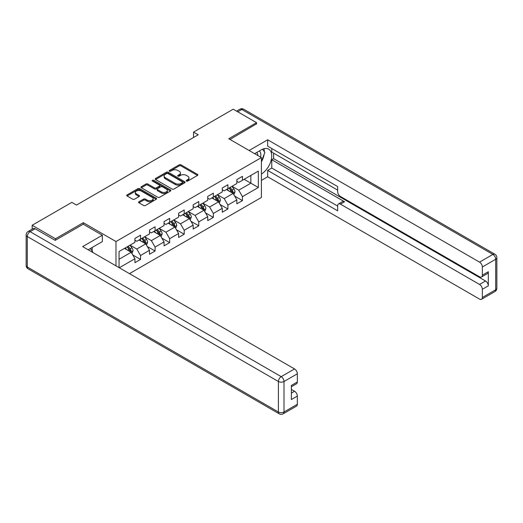 <?xml version="1.0" encoding="UTF-8"?>
<svg xmlns="http://www.w3.org/2000/svg" width="523" height="523" viewBox="0 0 523 523"><rect width="100%" height="100%" fill="white"/><g stroke="black" fill="none" stroke-linecap="round" stroke-linejoin="round"><path stroke-width="0.78" d="M186.482 181.043A0.909 0.523 0 0 0 187.764 181.043L197.498 175.421A1.294 0.745 0 0 0 197.877 174.891A1.294 0.745 0 0 0 197.498 174.362L181.004 164.843A1.294 0.745 0 0 0 179.173 164.843L169.439 170.465A0.909 0.523 0 0 0 169.171 170.831A0.909 0.523 0 0 0 169.439 171.204A0.909 0.523 0 0 0 170.72 171.204L171.982 170.478A4.145 2.393 0 0 1 177.846 170.478L179.219 171.269A4.145 2.393 0 0 1 180.435 172.963A4.145 2.393 0 0 1 179.219 174.656L177.957 175.382A0.909 0.523 0 0 0 177.696 175.754A0.909 0.523 0 0 0 177.957 176.12A0.909 0.523 0 0 0 179.245 176.12L180.5 175.395A4.145 2.393 0 0 1 186.365 175.395L187.737 176.186A4.145 2.393 0 0 1 188.953 177.879A4.145 2.393 0 0 1 187.737 179.572L186.482 180.298A0.909 0.523 0 0 0 186.214 180.67A0.909 0.523 0 0 0 186.482 181.043L186.482 180.298M138.955 201.76A1.294 0.745 0 0 0 138.575 202.29A1.294 0.745 0 0 0 138.955 202.819L143.583 205.493A1.294 0.745 0 0 0 145.414 205.493L156.227 199.25A1.294 0.745 0 0 0 156.606 198.72A1.294 0.745 0 0 0 156.227 198.191L139.733 188.672A1.294 0.745 0 0 0 137.902 188.672L127.089 194.916A1.294 0.745 0 0 0 126.71 195.445A1.294 0.745 0 0 0 127.089 195.968L132.679 199.198A1.294 0.745 0 0 0 134.509 199.198L139.138 196.524A1.294 0.745 0 0 0 139.517 196.001A1.294 0.745 0 0 0 139.138 195.471L136.366 193.87A3.465 2 0 0 1 135.352 192.451A3.465 2 0 0 1 137.49 190.607A3.465 2 0 0 1 141.269 191.039L152.121 197.308A3.465 2 0 0 1 153.141 198.72A3.465 2 0 0 1 150.997 200.571A3.465 2 0 0 1 147.225 200.139L145.414 199.093A1.294 0.745 0 0 0 143.583 199.093L138.955 201.76L138.955 202.819L143.583 200.172L143.583 199.093M83.314 224.243L83.314 222.68L55.497 238.743L32.165 225.269L32.165 229.159M83.314 222.68L115.982 241.541L261.408 157.586L261.408 197.465L129.469 273.634M256.551 124.121L256.551 122.663L228.741 138.726L261.408 157.586M256.551 122.663L233.219 109.189L193.549 132.097L193.549 137.484M32.165 225.269L71.834 202.368L76.502 205.062L198.217 134.79L193.549 132.097M172.074 189.045A1.294 0.745 0 0 0 173.904 189.045L184.717 182.802A1.294 0.745 0 0 0 185.096 182.272A1.294 0.745 0 0 0 184.717 181.743L168.223 172.224A1.294 0.745 0 0 0 166.392 172.224L155.579 178.461A1.294 0.745 0 0 0 155.2 178.99A1.294 0.745 0 0 0 155.579 179.52L172.074 189.045M152.781 181.239A0.909 0.523 0 0 1 153.703 181.363L170.452 191.032L159.659 197.269A1.294 0.745 0 0 1 157.828 197.269L141.334 187.744L145.963 185.096L145.963 184.018L141.334 186.685A1.294 0.745 0 0 0 140.955 187.214A1.294 0.745 0 0 0 141.334 187.744L141.334 186.685M145.963 185.096A1.294 0.745 0 0 1 147.793 185.096L147.793 184.018A1.294 0.745 0 0 0 145.963 184.018M147.793 184.018L154.481 187.881A1.294 0.745 0 0 0 156.318 187.881L159.384 186.103A1.294 0.745 0 0 0 159.763 185.58A1.294 0.745 0 0 0 159.384 185.05L152.422 181.03A0.909 0.523 0 0 1 152.154 180.657A0.909 0.523 0 0 1 152.716 180.174A0.909 0.523 0 0 1 153.703 180.285L170.472 189.967A1.294 0.745 0 0 1 170.851 190.496A1.294 0.745 0 0 1 170.472 191.026L170.472 189.967M115.982 265.847L115.982 241.541M132.737 254.936L140.53 259.434L140.53 255.499L149.493 250.327L149.493 254.263L155.089 251.027L155.089 247.091L164.052 241.92L164.052 245.856L169.655 242.62L169.655 238.691L178.611 233.513L178.611 237.449L184.214 234.212L184.214 230.283L193.177 225.106L193.177 229.041L198.773 225.805L198.773 221.876L207.736 216.699L207.736 220.634L213.338 217.405L213.338 213.469L222.295 208.291L222.295 212.227L227.897 208.997L227.897 205.062L236.86 199.891L236.86 203.82L242.456 200.59L242.456 196.655L258.329 187.496L258.329 171.113L250.857 175.421L250.857 183.181L258.329 187.496M140.53 259.434L134.934 262.67L134.934 258.735L119.296 267.763M119.061 267.626L119.061 251.511L134.934 242.352L134.934 238.416L140.53 235.187L140.53 239.116L149.493 233.944L149.493 230.009L155.089 226.779L155.089 230.715L164.052 225.537L164.052 221.602L169.655 218.372L169.655 222.308L178.611 217.13L178.611 213.201L184.214 209.965L184.214 213.9L193.177 208.723L193.177 204.794L198.773 201.558L198.773 205.493L207.736 200.316L207.736 196.387L213.338 193.15L213.338 197.086L222.295 191.908L222.295 187.979L227.897 184.743L227.897 188.679L236.86 183.508L236.86 179.572L242.456 176.336L242.456 180.272L258.329 171.113M139.04 239.979L145.76 243.862L136.797 249.033L130.077 245.156M134.934 240.194L136.797 241.273L140.53 239.116M136.797 249.033L140.53 255.499M145.76 243.862L149.493 250.327M153.599 231.571L160.319 235.455L151.356 240.626L144.636 236.749M149.493 231.787L151.356 232.866L155.089 230.715M151.356 240.626L155.089 247.091M160.319 235.455L164.052 241.92M168.158 223.171L174.878 227.047L165.922 232.219L159.201 228.342M164.052 223.38L165.922 224.459L169.655 222.308M165.922 232.219L169.655 238.691M174.878 227.047L178.611 233.513M182.723 214.763L189.444 218.64L180.481 223.811L173.76 219.935M178.611 214.979L180.481 216.051L184.214 213.9M180.481 223.811L184.214 230.283M189.444 218.64L193.177 225.106M197.282 206.356L204.003 210.233L195.04 215.411L188.319 211.527M193.177 206.572L195.04 207.644L198.773 205.493M195.04 215.411L198.773 221.876M204.003 210.233L207.736 216.699M211.841 197.949L218.562 201.826L209.605 207.003L202.885 203.12M207.736 198.165L209.605 199.243L213.338 197.086M209.605 207.003L213.338 213.469M218.562 201.826L222.295 208.291M226.407 189.542L233.127 193.418L224.164 198.596L217.444 194.713M222.295 189.757L224.164 190.836L227.897 188.679M224.164 198.596L227.897 205.062M233.127 193.418L236.86 199.891M244.136 179.304L250.857 183.181L238.723 190.189L232.003 186.306M236.86 181.35L238.723 182.429L242.456 180.272M238.723 190.189L242.456 196.655M55.497 238.743L55.497 240.194M119.061 259.271L131.195 252.269L124.474 248.386M131.195 252.269L134.934 258.735M234.664 196.086L242.456 200.59M220.105 204.493L227.897 208.997M205.546 212.9L213.338 217.405M190.98 221.307L198.773 225.805M176.421 229.715L184.214 234.212M161.862 238.122L169.655 242.62M147.296 246.529L155.089 251.027M186.842 181.167L187.737 180.651A4.145 2.393 0 0 0 188.953 178.958L188.953 177.879M180.435 172.963L180.435 174.041A4.145 2.393 0 0 1 179.219 175.735L178.323 176.251M197.478 175.434L181.004 165.922A1.294 0.745 0 0 0 179.173 165.922L169.805 171.328M184.697 182.808L168.223 173.296A1.294 0.745 0 0 0 166.392 173.296L155.599 179.533L155.579 178.461M182.429 182.645A0.909 0.523 0 0 0 182.69 182.272A0.909 0.523 0 0 0 182.429 181.899L167.948 173.544A0.909 0.523 0 0 0 166.667 173.544L165.34 174.309A4.145 2.393 0 0 0 164.124 176.003A4.145 2.393 0 0 0 165.34 177.696L175.238 183.41A4.145 2.393 0 0 0 181.095 183.41L182.429 182.645L182.429 183.717A0.909 0.523 0 0 0 182.69 183.351L182.69 182.272M164.124 176.003L164.124 177.081A4.145 2.393 0 0 0 165.34 178.774L165.34 177.696M182.429 183.717L181.095 184.488A4.145 2.393 0 0 1 175.238 184.488L165.34 178.774M147.793 185.096L154.481 188.953A1.294 0.745 0 0 0 156.318 188.953L159.384 187.182A1.294 0.745 0 0 0 159.763 186.652L159.763 185.58M161.424 191.882A3.465 2 0 0 0 165.203 192.32A3.465 2 0 0 0 167.34 190.47A3.465 2 0 0 0 166.327 189.058L162.503 186.848A1.294 0.745 0 0 0 160.666 186.848L157.6 188.62A1.294 0.745 0 0 0 157.22 189.149A1.294 0.745 0 0 0 157.6 189.679L161.424 191.882L161.424 192.961A3.465 2 0 0 0 165.203 193.399A3.465 2 0 0 0 167.34 191.549L167.34 190.47M157.22 189.149L157.22 190.228A1.294 0.745 0 0 0 157.6 190.751L157.6 189.679M161.424 192.961L157.6 190.751M153.141 198.72L153.141 199.799A3.465 2 0 0 1 150.997 201.649A3.465 2 0 0 1 147.225 201.218L145.414 200.172A1.294 0.745 0 0 0 143.583 200.172M135.352 192.451L135.352 193.53A3.465 2 0 0 0 136.366 194.948L136.366 193.87M139.118 196.537L136.366 194.948M156.227 198.191L156.227 199.25L139.733 189.751A1.294 0.745 0 0 0 137.902 189.751L127.109 195.981M233.859 194.7L234.971 191.902A3.498 2.02 -120 0 0 233.853 188.921L231.931 186.351M228.571 190.79L227.263 189.045M232.585 193.111L233.081 192.052A3.498 2.02 -120 0 0 232.081 189.947L230.159 187.371M229.277 187.881L231.414 190.732A1.785 1.026 60 0 1 231.741 191.274L233.081 192.052M229.035 188.019L230.963 190.594A3.498 2.02 60 0 1 231.964 192.699M260.559 157.09A8.577 4.955 120 0 0 259.29 150.99M257.819 155.514A5.877 3.393 120 0 0 256.61 152.559A5.877 3.393 120 0 0 256.59 152.546M262.566 149.205L264.854 152.468L261.408 161.359M90.394 248.503L92.741 251.838L92.551 252.321M254.642 153.677L261.219 149.879A14.853 8.571 120 0 1 268.645 149.14A14.853 8.571 120 0 1 270.96 160.921A14.853 8.571 120 0 1 261.408 174.022M261.408 180.383L267.658 176.767L267.658 170.413L337.668 210.828L337.668 205.761A3.962 2.288 -120 0 1 338.486 203.95A3.962 2.288 -120 0 1 340.466 204.147L479.545 284.44L485.514 280.988A3.962 2.288 60 0 1 488.319 285.839L488.319 271.725A3.962 2.288 60 0 1 487.495 273.536L481.52 276.981A3.962 2.288 -120 0 0 482.343 275.17L482.343 266.978A3.962 2.288 -120 0 0 479.545 262.128L492.888 254.42L241.803 109.457L237.743 111.804M273.634 153.167L273.634 158.665L271.77 159.737L271.77 168.04L267.658 170.413M271.77 148.532L271.77 152.088L337.668 190.13M481.52 276.981A3.962 2.288 -120 0 1 479.545 276.785L340.466 196.491A3.962 2.288 -120 0 1 337.668 191.64L337.668 186.574L267.658 146.159L267.658 139.798L479.545 262.128M249.131 150.5L267.658 139.798M267.658 176.767L479.545 299.097A3.962 2.288 -120 0 0 481.52 299.293A3.962 2.288 -120 0 0 482.343 297.482L482.343 289.291A3.962 2.288 -120 0 0 479.545 284.44M256.551 123.794L229.996 139.451M271.77 159.737L344.572 201.773L340.466 204.147M273.634 158.665L485.514 280.988M271.77 168.04L337.668 206.082M338.486 203.95L342.591 201.577A3.962 2.288 60 0 1 344.572 201.773M261.408 161.797A14.853 8.571 120 0 0 264.108 154.403M264.344 151.742A14.853 8.571 120 0 0 263.978 148.709M35.152 228.773L30.112 231.682A3.962 2.288 -120 0 0 28.131 231.486L33.171 228.577A3.962 2.288 60 0 1 35.152 228.773L55.216 240.358L83.222 224.19L102.358 235.239L102.358 241.6L89.1 249.249A14.853 8.571 120 0 0 88.204 249.811M102.358 235.239L82.66 246.608L294.541 368.937A3.962 2.288 60 0 1 297.345 373.788L297.345 381.98A3.962 2.288 60 0 1 296.521 383.79L291.37 386.765M92.179 251.047L92.179 247.471M291.37 393.08L294.541 391.25A3.962 2.288 60 0 1 297.345 396.101L297.345 404.292A3.962 2.288 60 0 1 296.521 406.103L283.172 413.811A3.962 2.288 -120 0 0 283.996 411.993L297.345 404.292M297.345 381.98L291.37 385.431L291.37 399.546L297.345 396.101M294.541 391.25L291.37 389.419M219.3 203.107L220.412 200.309A3.498 2.02 -120 0 0 219.294 197.328L217.365 194.759M214.012 199.198L212.704 197.452M218.019 201.512L218.522 200.459A3.498 2.02 -120 0 0 217.522 198.354L215.594 195.779M214.718 196.288L216.855 199.139A1.785 1.026 60 0 1 217.182 199.681L218.522 200.459M214.476 196.426L216.404 199.001A3.498 2.02 60 0 1 217.405 201.1M204.741 211.514L205.853 208.716A3.498 2.02 -120 0 0 204.735 205.735L202.806 203.166M199.446 207.605L198.139 205.859M203.46 209.919L203.963 208.867A3.498 2.02 -120 0 0 202.963 206.762L201.035 204.186M200.159 204.696L202.296 207.546A1.785 1.026 60 0 1 202.617 208.089L203.963 208.867M199.917 204.833L201.839 207.409A3.498 2.02 60 0 1 202.839 209.507M190.176 219.915L191.287 217.123A3.498 2.02 -120 0 0 190.176 214.142L188.247 211.573M184.887 216.012L183.58 214.267M188.901 218.326L189.398 217.267A3.498 2.02 -120 0 0 188.398 215.169L186.476 212.593M185.6 213.103L187.731 215.953A1.785 1.026 60 0 1 188.058 216.496L189.398 217.267M185.351 213.24L187.28 215.816A3.498 2.02 60 0 1 188.28 217.914M175.617 228.322L176.728 225.531A3.498 2.02 -120 0 0 175.61 222.55L173.688 219.98M170.328 224.419L169.021 222.674M174.342 226.734L174.839 225.675A3.498 2.02 -120 0 0 173.839 223.576L171.91 221M171.034 221.51L173.172 224.36A1.785 1.026 60 0 1 173.499 224.903L174.839 225.675M170.792 221.647L172.721 224.217A3.498 2.02 60 0 1 173.721 226.322M161.058 236.729L162.169 233.931A3.498 2.02 -120 0 0 161.051 230.957L159.123 228.381M155.769 232.827L154.455 231.081M159.777 235.141L160.28 234.082A3.498 2.02 -120 0 0 159.28 231.977L157.351 229.407M156.475 229.911L158.613 232.768A1.785 1.026 60 0 1 158.933 233.31L160.28 234.082M156.233 230.055L158.155 232.624A3.498 2.02 60 0 1 159.155 234.729M146.499 245.137L147.604 242.339A3.498 2.02 -120 0 0 146.492 239.364L144.564 236.788M141.203 241.234L139.896 239.488M145.217 243.548L145.721 242.489A3.498 2.02 -120 0 0 144.714 240.384L142.792 237.815M141.916 238.318L144.054 241.175A1.785 1.026 60 0 1 144.374 241.718L145.721 242.489M141.668 238.462L143.596 241.031A3.498 2.02 60 0 1 144.596 243.136M131.933 253.544L133.045 250.746A3.498 2.02 -120 0 0 131.927 247.771L130.005 245.195M126.644 249.641L125.337 247.889M130.658 251.955L131.155 250.896A3.498 2.02 -120 0 0 130.155 248.791L128.227 246.222M127.351 246.725L129.488 249.582A1.785 1.026 60 0 1 129.815 250.125L131.155 250.896M127.109 246.869L129.037 249.438A3.498 2.02 60 0 1 130.037 251.543M187.737 180.651L187.737 179.572M177.957 176.12L177.957 175.382M179.219 175.735L179.219 174.656M169.439 171.204L169.439 170.465M179.173 165.922L179.173 164.843M181.004 165.922L181.004 164.843M197.498 175.421L197.498 174.362M166.392 173.296L166.392 172.224M168.223 173.296L168.223 172.224M184.717 182.802L184.717 181.743M175.238 184.488L175.238 183.41M181.095 184.488L181.095 183.41M154.481 188.953L154.481 187.881M156.318 188.953L156.318 187.881M159.384 187.182L159.384 186.103M153.703 181.363L153.703 180.285M145.414 200.172L145.414 199.093M147.225 201.218L147.225 200.139M139.138 196.524L139.138 195.471M127.089 195.968L127.089 194.916M137.902 189.751L137.902 188.672M139.733 189.751L139.733 188.672M232.781 193.222L234.951 191.967M232.081 189.947L233.853 188.921M229.597 191.385L230.963 190.594M482.343 275.17L488.319 271.725M488.319 285.839L482.343 289.291M482.343 297.482L495.693 289.775L495.693 259.271L482.343 266.978M495.693 289.775A3.962 2.288 60 0 1 494.869 291.586A3.962 3.962 0 0 0 496.85 288.16A3.962 2.288 180 0 1 495.693 289.775M495.693 259.271A3.962 2.288 0 0 0 496.85 257.656A3.962 3.962 0 0 0 494.869 254.224A3.962 2.288 -60 0 0 492.888 254.42A3.962 2.288 60 0 1 495.693 259.271M236.586 111.138L239.828 109.261A3.962 2.288 60 0 1 241.803 109.457A3.962 2.288 -60 0 1 243.783 109.261L494.869 254.224M28.131 231.486A3.962 3.962 0 0 0 26.15 234.912A3.962 2.288 180 0 0 27.307 236.533A3.962 2.288 -60 0 1 30.112 231.682L281.197 376.645A3.962 2.288 -60 0 0 278.393 381.496L27.307 236.533L27.307 267.031L278.393 411.993L278.393 381.496A3.962 2.288 -0 0 0 283.996 381.496L283.996 411.993A3.962 2.288 180 0 1 278.393 411.993A3.962 2.288 -60 0 0 279.217 413.811A3.962 3.962 0 0 0 283.172 413.811M297.345 373.788L283.996 381.496A3.962 2.288 -120 0 0 281.197 376.645L294.541 368.937M28.131 268.848A3.962 2.288 -60 0 1 27.307 267.031A3.962 2.288 -0 0 1 26.15 265.416A3.962 3.962 0 0 0 28.131 268.848L279.217 413.811M218.215 201.63L220.386 200.374M217.522 198.354L219.294 197.328M215.031 199.786L216.404 199.001M203.656 210.037L205.827 208.782M202.963 206.762L204.735 205.735M200.472 208.193L201.839 207.409M189.097 218.444L191.268 217.189M188.398 215.169L190.176 214.142M185.913 216.6L187.28 215.816M174.538 226.851L176.702 225.596M173.839 223.576L175.61 222.55M171.348 225.008L172.721 224.217M159.973 235.252L162.143 234.003M159.28 231.977L161.051 230.957M156.789 233.415L158.155 232.624M145.414 243.659L147.584 242.411M144.714 240.384L146.492 239.364M142.23 241.822L143.596 241.031M130.855 252.066L133.025 250.818M130.155 248.791L131.927 247.771M127.664 250.229L129.037 249.438M481.52 299.293L494.869 291.586M496.85 288.16L496.85 257.656M243.783 109.261A3.962 3.962 0 0 0 239.828 109.261M26.15 234.912L26.15 265.416"/></g></svg>
